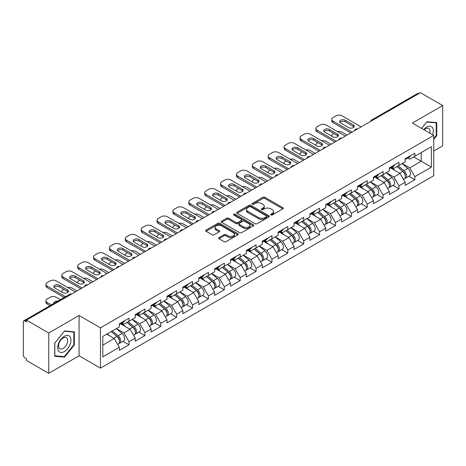 <?xml version="1.0" encoding="UTF-8"?>
<svg xmlns="http://www.w3.org/2000/svg" width="466" height="466" viewBox="0 0 466 466"><rect width="100%" height="100%" fill="white"/><g stroke="black" fill="none" stroke-linecap="round" stroke-linejoin="round"><path stroke-width="0.7" d="M270.845 214.972A0.99 0.571 0 0 0 272.243 214.972L282.862 208.844A1.415 0.816 0 0 0 283.276 208.267A1.415 0.816 0 0 0 282.862 207.69L264.874 197.304A1.415 0.816 0 0 0 262.876 197.304L252.263 203.438A0.99 0.571 0 0 0 251.972 203.84A0.99 0.571 0 0 0 252.263 204.242A0.99 0.571 0 0 0 253.661 204.242L255.036 203.45A4.52 2.61 0 0 1 261.426 203.45L262.929 204.318A4.52 2.61 0 0 1 264.251 206.164A4.52 2.61 0 0 1 262.929 208.011L261.554 208.803A0.99 0.571 0 0 0 261.263 209.205A0.99 0.571 0 0 0 261.554 209.607A0.99 0.571 0 0 0 262.952 209.607L264.327 208.815A4.52 2.61 0 0 1 270.723 208.815L272.22 209.683A4.52 2.61 0 0 1 273.542 211.529A4.52 2.61 0 0 1 272.22 213.376L270.845 214.168A0.99 0.571 0 0 0 270.554 214.57A0.99 0.571 0 0 0 270.845 214.972L270.845 214.168M219.014 237.573A1.415 0.816 0 0 0 218.601 238.149A1.415 0.816 0 0 0 219.014 238.726L224.059 241.638A1.415 0.816 0 0 0 226.057 241.638L237.846 234.835A1.415 0.816 0 0 0 238.26 234.258A1.415 0.816 0 0 0 237.846 233.682L219.865 223.296A1.415 0.816 0 0 0 217.861 223.296L206.071 230.105A1.415 0.816 0 0 0 205.657 230.682A1.415 0.816 0 0 0 206.071 231.258L212.17 234.777A1.415 0.816 0 0 0 214.168 234.777L219.212 231.864A1.415 0.816 0 0 0 219.626 231.287A1.415 0.816 0 0 0 219.212 230.711L216.189 228.963A3.78 2.184 0 0 1 215.082 227.42A3.78 2.184 0 0 1 217.418 225.404A3.78 2.184 0 0 1 221.536 225.876L233.379 232.715A3.78 2.184 0 0 1 234.485 234.258A3.78 2.184 0 0 1 232.15 236.274A3.78 2.184 0 0 1 228.031 235.802L226.057 234.66A1.415 0.816 0 0 0 224.059 234.66L219.014 237.573L219.014 238.726L224.059 235.837L224.059 234.66M79.086 315.488L48.749 332.998L26.457 320.13L420.408 92.682L442.7 105.555L412.363 123.071L433.741 135.408L100.464 327.825L79.086 315.488L79.086 355.803L100.464 368.146L100.464 327.825M255.135 223.697A1.415 0.816 0 0 0 257.133 223.697L268.923 216.894A1.415 0.816 0 0 0 269.336 216.317A1.415 0.816 0 0 0 268.923 215.741L250.935 205.355A1.415 0.816 0 0 0 248.937 205.355L237.147 212.164A1.415 0.816 0 0 0 236.734 212.741A1.415 0.816 0 0 0 237.147 213.317L255.135 223.697M234.095 215.187A0.99 0.571 0 0 1 235.097 215.327L235.097 214.15L253.388 224.711A1.415 0.816 0 0 1 253.801 225.288A1.415 0.816 0 0 1 253.388 225.864L241.592 232.668A1.415 0.816 0 0 1 239.594 232.668L221.612 222.288L221.612 221.134A1.415 0.816 0 0 0 221.199 221.711A1.415 0.816 0 0 0 221.612 222.288M221.612 221.134L226.657 218.216A1.415 0.816 0 0 1 228.655 218.216L235.947 222.428A1.415 0.816 0 0 0 237.945 222.428L241.295 220.5A1.415 0.816 0 0 0 241.708 219.923A1.415 0.816 0 0 0 241.295 219.346L233.699 214.96A0.99 0.571 0 0 1 233.414 214.558A0.99 0.571 0 0 1 234.019 214.028A0.99 0.571 0 0 1 235.097 214.15M100.464 368.146L433.741 175.729L433.741 135.408M122.977 341.298L129.018 344.782L129.018 341.729L123.927 332.91L116.395 328.565M129.018 344.782L119.343 350.368L119.343 347.31L102.805 356.863L102.805 336.405L119.343 326.858L119.343 323.8L129.018 318.22L129.018 321.272L135.227 317.69L135.227 314.632L144.897 309.051L144.897 312.103L151.106 308.521L151.106 305.463L160.776 299.883L160.776 302.941L166.985 299.353L166.985 296.294L176.655 290.714L176.655 293.772L182.864 290.184L182.864 287.126L192.534 281.546L192.534 284.604L198.743 281.015L198.743 277.957L208.419 272.377L208.419 275.435L214.628 271.847L214.628 268.789L224.297 263.208L224.297 266.267L230.507 262.678L230.507 259.626L240.176 254.04L240.176 257.098L246.386 253.51L246.386 250.458L256.055 244.871L256.055 247.929L262.265 244.341L262.265 241.289L271.934 235.703L271.934 238.761L278.144 235.173L278.144 232.12L287.819 226.534L287.819 229.592L294.029 226.004L294.029 222.952L303.698 217.366L303.698 220.424L309.907 216.836L309.907 213.783L319.577 208.197L319.577 211.255L325.786 207.667L325.786 204.615L335.456 199.029L335.456 202.087L341.665 198.499L341.665 195.446L351.341 189.86L351.341 192.918L357.55 189.33L357.55 186.278L367.22 180.691L367.22 183.75L373.429 180.161L373.429 177.109L383.099 171.523L383.099 174.581L389.308 170.999L389.308 167.941L398.978 162.354L398.978 165.413L405.187 161.83L405.187 158.772L414.857 153.186L414.857 156.244L431.4 146.697L431.4 167.148L414.857 176.696L409.771 167.882L402.234 163.531M408.822 176.265L414.857 179.754L414.857 176.696M414.857 179.754L405.187 185.334L405.187 182.282L398.978 185.864L393.887 177.051L386.355 172.7M392.937 185.433L398.978 188.922L398.978 185.864M398.978 188.922L389.308 194.503L389.308 191.45L383.099 195.033L378.008 186.219L370.476 181.868M377.058 194.602L383.099 198.091L383.099 195.033M383.099 198.091L373.429 203.671L373.429 200.619L367.22 204.201L362.129 195.388L354.597 191.037M361.179 203.77L367.22 207.259L367.22 204.201M367.22 207.259L357.55 212.84L357.55 209.787L351.341 213.37L346.25 204.557L338.718 200.205M345.3 212.939L351.341 216.428L351.341 213.37M351.341 216.428L341.665 222.008L341.665 218.956L335.456 222.538L330.371 213.725L322.833 209.374M329.415 222.107L335.456 225.596L335.456 222.538M335.456 225.596L325.786 231.177L325.786 228.124L319.577 231.707L314.486 222.894L306.954 218.542M313.536 231.276L319.577 234.765L319.577 231.707M319.577 234.765L309.907 240.345L309.907 237.293L303.698 240.875L298.607 232.062L291.075 227.711M297.658 240.444L303.698 243.934L303.698 240.875M303.698 243.934L294.029 249.514L294.029 246.462L287.819 250.044L282.728 241.231L275.196 236.879M281.779 249.613L287.819 253.102L287.819 250.044M287.819 253.102L278.144 258.682L278.144 255.624L271.934 259.213L266.849 250.399L259.312 246.048M265.9 258.781L271.934 262.271L271.934 259.213M271.934 262.271L262.265 267.851L262.265 264.793L256.055 268.381L250.964 259.562L243.433 255.217M250.015 267.95L256.055 271.439L256.055 268.381M256.055 271.439L246.386 277.02L246.386 273.961L240.176 277.55L235.085 268.731L227.554 264.385M234.136 277.119L240.176 280.608L240.176 277.55M240.176 280.608L230.507 286.188L230.507 283.13L224.297 286.718L219.206 277.899L211.675 273.554M218.257 286.287L224.297 289.776L224.297 286.718M224.297 289.776L214.628 295.357L214.628 292.298L208.419 295.887L203.327 287.068L195.796 282.722M202.378 295.456L208.419 298.939L208.419 295.887M208.419 298.939L198.743 304.525L198.743 301.467L192.534 305.055L187.449 296.236L179.911 291.891M186.499 304.624L192.534 308.108L192.534 305.055M192.534 308.108L182.864 313.694L182.864 310.636L176.655 314.224L171.564 305.405L164.032 301.059M170.614 313.793L176.655 317.276L176.655 314.224M176.655 317.276L166.985 322.862L166.985 319.804L160.776 323.392L155.685 314.573L148.153 310.228M154.735 322.961L160.776 326.445L160.776 323.392M160.776 326.445L151.106 332.031L151.106 328.973L144.897 332.561L139.806 323.742L132.274 319.396M138.856 332.13L144.897 335.613L144.897 332.561M144.897 335.613L135.227 341.199L135.227 338.141L129.018 341.729M121.958 323.078L123.927 324.214L129.018 321.272M123.927 332.91L130.136 329.328L120.636 323.841M135.227 338.141L130.136 329.328M137.837 313.909L139.806 315.045L144.897 312.103M139.806 323.742L146.015 320.159L136.515 314.672M151.106 328.973L146.015 320.159M153.716 304.741L155.685 305.877L160.776 302.941M155.685 314.573L161.894 310.991L152.394 305.504M166.985 319.804L161.894 310.991M169.601 295.572L171.564 296.708L176.655 293.772M171.564 305.405L177.773 301.822L168.273 296.335M182.864 310.636L177.773 301.822M185.48 286.404L187.449 287.539L192.534 284.604M187.449 296.236L193.658 292.654L184.157 287.167M198.743 301.467L193.658 292.654M201.359 277.235L203.327 278.371L208.419 275.435M203.327 287.068L209.537 283.485L200.036 277.998M214.628 292.298L209.537 283.485M217.238 268.067L219.206 269.202L224.297 266.267M219.206 277.899L225.416 274.317L215.915 268.83M230.507 283.13L225.416 274.317M233.117 258.898L235.085 260.034L240.176 257.098M235.085 268.731L241.295 265.148L231.794 259.661M246.386 273.961L241.295 265.148M249.001 249.729L250.964 250.865L256.055 247.929M250.964 259.562L257.174 255.98L247.673 250.492M262.265 264.793L257.174 255.98M264.88 240.561L266.849 241.697L271.934 238.761M266.849 250.399L273.059 246.811L263.558 241.324M278.144 255.624L273.059 246.811M280.759 231.392L282.728 232.528L287.819 229.592M282.728 241.231L288.937 237.643L279.437 232.155M294.029 246.462L288.937 237.643M296.638 222.224L298.607 223.36L303.698 220.424M298.607 232.062L304.816 228.474L295.316 222.987M309.907 237.293L304.816 228.474M312.517 213.055L314.486 214.191L319.577 211.255M314.486 222.894L320.695 219.305L311.195 213.818M325.786 228.124L320.695 219.305M328.402 203.887L330.371 205.023L335.456 202.087M330.371 213.725L336.58 210.137L327.08 204.656M341.665 218.956L336.58 210.137M344.281 194.718L346.25 195.854L351.341 192.918M346.25 204.557L352.459 200.968L342.959 195.487M357.55 209.787L352.459 200.968M360.16 185.55L362.129 186.685L367.22 183.75M362.129 195.388L368.338 191.8L358.837 186.318M373.429 200.619L368.338 191.8M376.039 176.381L378.008 177.517L383.099 174.581M378.008 186.219L384.217 182.631L374.716 177.15M389.308 191.45L384.217 182.631M391.923 167.212L393.887 168.354L398.978 165.413M393.887 177.051L400.096 173.463L390.595 167.981M405.187 182.282L400.096 173.463M418.882 93.567L372.765 120.187M372.118 120.566A2.161 1.247 120 0 1 372.666 120.129A2.161 1.247 60 0 0 371.583 120.024L417.699 93.398A2.161 1.247 60 0 1 418.777 93.503M407.802 158.05L409.771 159.186L414.857 156.244M409.771 167.882L421.223 161.271L421.223 152.568L431.4 146.697M413.686 156.92L431.4 167.148M433.741 151.042L442.7 145.87L442.7 105.555M48.749 332.998L48.749 373.318L26.457 360.445L26.457 358.68L24.826 357.742A2.161 1.247 -120 0 1 23.3 355.098L23.3 321.831A2.161 1.247 -120 0 1 23.749 320.847A2.161 1.247 -120 0 1 24.826 320.952L26.457 321.889L26.457 320.13M48.749 373.318L79.086 355.803M102.805 345.108L114.257 338.497L106.72 334.145M119.343 347.31L114.257 338.497M433.741 139.433L436.747 135.699L436.747 122.605L426.92 121.725L421.567 128.383M74.35 331.827L64.529 330.953L54.703 343.174L54.703 356.269L64.529 357.148L74.35 344.927L74.35 331.827M271.241 215.111L272.22 214.546A4.52 2.61 0 0 0 273.542 212.7L273.542 211.529M264.251 206.164L264.251 207.335A4.52 2.61 0 0 1 262.929 209.182L261.95 209.747M282.845 208.855L264.874 198.481A1.415 0.816 0 0 0 262.876 198.481L252.654 204.382M268.923 215.741L268.923 216.894L250.935 206.531A1.415 0.816 0 0 0 248.937 206.531L237.165 213.329M266.424 216.719A0.99 0.571 0 0 0 266.715 216.317A0.99 0.571 0 0 0 266.424 215.909L250.638 206.799A0.99 0.571 0 0 0 249.24 206.799L247.79 207.632A4.52 2.61 0 0 0 246.467 209.479A4.52 2.61 0 0 0 247.79 211.325L258.583 217.558A4.52 2.61 0 0 0 264.973 217.558L266.424 216.719L266.424 217.896A0.99 0.571 0 0 0 266.715 217.488L266.715 216.317M246.467 209.479L246.467 210.655A4.52 2.61 0 0 0 247.79 212.502L247.79 211.325M266.424 217.896L264.973 218.729A4.52 2.61 0 0 1 258.583 218.729L247.79 212.502M221.63 222.299L226.657 219.393L226.657 218.216M241.708 219.923L241.708 221.094A1.415 0.816 0 0 1 241.295 221.67L237.945 223.604A1.415 0.816 0 0 1 235.947 223.604L228.655 219.393A1.415 0.816 0 0 0 226.657 219.393M235.097 215.327L253.364 225.876M243.52 226.802A3.78 2.184 0 0 0 247.638 227.274A3.78 2.184 0 0 0 249.968 225.259A3.78 2.184 0 0 0 248.861 223.715L244.691 221.303A1.415 0.816 0 0 0 242.693 221.303L239.343 223.237A1.415 0.816 0 0 0 238.93 223.814A1.415 0.816 0 0 0 239.343 224.391L243.52 226.802L243.52 227.973A3.78 2.184 0 0 0 247.638 228.451A3.78 2.184 0 0 0 249.968 226.429L249.968 225.259M238.93 223.814L238.93 224.991A1.415 0.816 0 0 0 239.343 225.567L239.343 224.391M243.52 227.973L239.343 225.567M234.485 234.258L234.485 235.429A3.78 2.184 0 0 1 232.15 237.45A3.78 2.184 0 0 1 228.031 236.973L226.057 235.837A1.415 0.816 0 0 0 224.059 235.837M215.082 227.42L215.082 228.596A3.78 2.184 0 0 0 216.189 230.14L216.189 228.963M219.195 231.876L216.189 230.14M237.846 233.682L237.846 234.835L219.865 224.472A1.415 0.816 0 0 0 217.861 224.472L206.094 231.27M436.234 135.408L436.747 135.699M73.844 344.63L74.35 344.927M63.487 356.548L64.529 357.148M403.975 172.298L403.265 171.884M404.89 178.35A4.753 2.744 -120 0 0 405.577 178.14A4.753 2.744 -120 0 0 406.434 174.82A4.753 2.744 -120 0 0 403.958 170.678L398.226 165.844M405.577 178.14L409.498 175.874A4.753 2.744 -120 0 0 410.354 172.554A4.753 2.744 -120 0 0 407.878 168.418L402.146 163.583M397.125 166.484L403.661 171.995A2.878 1.66 60 0 1 405.216 175.542M347.013 135.058L342.073 132.204A4.316 2.493 0 0 0 337.594 131.616M333.778 133.468L333.015 133.911A4.316 2.493 0 0 0 331.751 135.676A4.316 2.493 0 0 0 331.862 136.247M403.492 179.34L404.354 178.845A4.753 2.744 -120 0 0 405.21 175.525A4.753 2.744 -120 0 0 402.735 171.383L397.009 166.548M395.354 170.725L391.487 167.463M339.906 122.36A3.309 1.911 180 0 1 345.283 121.777L353.321 126.42A3.309 1.911 180 0 1 354.014 127.008M350.776 132.88L333.015 122.628A4.316 2.493 180 0 1 331.751 120.863L331.751 119.337A4.316 2.493 0 0 0 333.015 121.102L333.015 122.628M406.463 158.038A4.753 2.744 60 0 1 405.577 159.331A4.753 2.744 60 0 1 405.187 159.489M410.383 155.772A4.753 2.744 60 0 1 409.498 157.065L405.577 159.331M331.751 119.337A4.316 2.493 0 0 1 333.015 117.572L335.969 115.871A4.316 2.493 0 0 1 342.073 115.871L361.162 126.886M352.104 132.117L333.015 121.102M345.283 120.245L353.321 124.888A3.309 1.911 180 0 1 354.294 126.239A3.309 1.911 180 0 1 352.249 128.01A3.309 1.911 180 0 1 348.638 127.591L340.599 122.948A3.309 1.911 180 0 1 339.627 121.597A3.309 1.911 180 0 1 341.671 119.832A3.309 1.911 180 0 1 345.283 120.245L345.283 121.777M432.617 134.761A9.355 5.4 120 0 0 426.716 127.067A9.355 5.4 120 0 0 423.722 129.624M429.821 133.148A6.408 3.699 120 0 0 428.714 128.459A6.408 3.699 120 0 0 425.51 128.779A6.408 3.699 120 0 0 424.107 129.845M421.59 128.395L426.716 122.016L436.234 122.867L436.234 135.554L433.741 138.658M435.605 122.5L436.234 122.867M58.594 351.061A9.355 5.4 120 0 0 67.634 348.638A9.355 5.4 120 0 0 70.051 336.802A9.355 5.4 120 0 0 61.017 339.225A9.355 5.4 120 0 0 58.594 351.061M59.194 348.114A6.408 3.699 120 0 0 59.916 348.784A6.408 3.699 120 0 0 65.875 345.795A6.408 3.699 120 0 0 67.04 338.357A6.408 3.699 120 0 0 66.323 337.687A6.408 3.699 120 0 0 60.359 340.675A6.408 3.699 120 0 0 59.194 348.114M64.325 331.239L73.844 332.089L73.844 344.782L64.325 356.624L54.807 355.774L54.807 343.081L64.302 331.227M73.209 331.728L73.844 332.089M388.096 181.466L387.386 181.053M389.005 187.518A4.753 2.744 -120 0 0 389.698 187.303A4.753 2.744 -120 0 0 390.555 183.988A4.753 2.744 -120 0 0 388.079 179.847L382.347 175.012M389.698 187.303L393.619 185.043A4.753 2.744 -120 0 0 394.469 181.723A4.753 2.744 -120 0 0 391.999 177.587L386.267 172.752M381.246 175.653L387.782 181.163A2.878 1.66 60 0 1 389.337 184.711M331.134 144.227L326.194 141.373A4.316 2.493 0 0 0 321.715 140.784M317.899 142.637L317.136 143.079A4.316 2.493 0 0 0 315.872 144.844A4.316 2.493 0 0 0 315.983 145.415M387.613 188.509L388.475 188.014A4.753 2.744 -120 0 0 389.331 184.693A4.753 2.744 -120 0 0 386.856 180.552L381.13 175.717M379.475 179.893L375.608 176.631M372.218 190.635L371.501 190.221M373.126 196.687A4.753 2.744 -120 0 0 373.819 196.471A4.753 2.744 -120 0 0 374.67 193.157A4.753 2.744 -120 0 0 372.2 189.015L366.468 184.181M373.819 196.471L377.74 194.211A4.753 2.744 -120 0 0 378.59 190.891A4.753 2.744 -120 0 0 376.114 186.755L370.388 181.921M365.367 184.821L371.903 190.332A2.878 1.66 60 0 1 373.452 193.879M315.249 153.396L310.315 150.541A4.316 2.493 0 0 0 305.83 149.953M302.02 151.805L301.252 152.248A4.316 2.493 0 0 0 299.988 154.013A4.316 2.493 0 0 0 300.104 154.578M371.734 197.677L372.596 197.182A4.753 2.744 -120 0 0 373.452 193.862A4.753 2.744 -120 0 0 370.977 189.72L365.245 184.885M363.597 189.062L359.729 185.8M356.339 199.798L355.622 199.39M357.247 205.856A4.753 2.744 -120 0 0 357.94 205.64A4.753 2.744 -120 0 0 358.791 202.326A4.753 2.744 -120 0 0 356.315 198.184L350.589 193.349M357.94 205.64L361.855 203.38A4.753 2.744 -120 0 0 362.711 200.06A4.753 2.744 -120 0 0 360.235 195.924L354.51 191.089M349.483 193.99L356.018 199.5A2.878 1.66 60 0 1 357.573 203.048M299.37 162.564L294.436 159.71A4.316 2.493 0 0 0 289.951 159.122M286.136 160.974L285.373 161.417A4.316 2.493 0 0 0 284.109 163.182A4.316 2.493 0 0 0 284.225 163.747M355.849 206.846L356.717 206.345A4.753 2.744 -120 0 0 357.568 203.03A4.753 2.744 -120 0 0 355.098 198.889L349.366 194.054M347.718 198.231L343.85 194.969M340.454 208.966L339.743 208.558M341.368 215.024A4.753 2.744 -120 0 0 342.056 214.809A4.753 2.744 -120 0 0 342.912 211.488A4.753 2.744 -120 0 0 340.436 207.353L334.71 202.518M342.056 214.809L345.976 212.548A4.753 2.744 -120 0 0 346.832 209.228A4.753 2.744 -120 0 0 344.357 205.092L338.625 200.258M333.604 203.159L340.139 208.669A2.878 1.66 60 0 1 341.695 212.216M283.491 171.733L278.551 168.878A4.316 2.493 0 0 0 274.072 168.29M270.257 170.142L269.494 170.585A4.316 2.493 0 0 0 268.23 172.35A4.316 2.493 0 0 0 268.34 172.915M339.97 216.014L340.838 215.513A4.753 2.744 -120 0 0 341.689 212.199A4.753 2.744 -120 0 0 339.213 208.057L333.487 203.223M331.833 207.399L327.971 204.137M324.575 218.135L323.864 217.727M325.489 224.193A4.753 2.744 -120 0 0 326.177 223.977A4.753 2.744 -120 0 0 327.033 220.657A4.753 2.744 -120 0 0 324.557 216.521L318.826 211.686M326.177 223.977L330.097 221.717A4.753 2.744 -120 0 0 330.953 218.397A4.753 2.744 -120 0 0 328.478 214.261L322.746 209.426M317.725 212.327L324.26 217.838A2.878 1.66 60 0 1 325.816 221.385M267.612 180.901L262.673 178.047A4.316 2.493 0 0 0 258.193 177.459M254.378 179.311L253.615 179.754A4.316 2.493 0 0 0 252.351 181.519A4.316 2.493 0 0 0 252.461 182.084M324.091 225.183L324.953 224.682A4.753 2.744 -120 0 0 325.81 221.367A4.753 2.744 -120 0 0 323.334 217.226L317.608 212.391M315.954 216.568L312.086 213.306M324.027 131.529A3.309 1.911 180 0 1 329.404 130.946L337.442 135.589A3.309 1.911 180 0 1 338.135 136.171M334.897 142.048L317.136 131.796A4.316 2.493 180 0 1 315.872 130.031L315.872 128.505A4.316 2.493 0 0 0 317.136 130.264L317.136 131.796M390.584 167.207A4.753 2.744 60 0 1 389.698 168.5A4.753 2.744 60 0 1 389.308 168.657M394.504 164.941A4.753 2.744 60 0 1 393.619 166.234L389.698 168.5M315.872 128.505A4.316 2.493 0 0 1 317.136 126.74L320.084 125.039A4.316 2.493 0 0 1 326.194 125.039L345.283 136.055M336.219 141.285L317.136 130.264M329.404 129.414L337.442 134.057A3.309 1.911 180 0 1 338.415 135.408A3.309 1.911 180 0 1 336.37 137.179A3.309 1.911 180 0 1 332.759 136.759L324.72 132.117A3.309 1.911 180 0 1 323.748 130.765A3.309 1.911 180 0 1 325.792 129A3.309 1.911 180 0 1 329.404 129.414L329.404 130.946M308.142 140.697A3.309 1.911 180 0 1 313.519 140.109L321.563 144.757A3.309 1.911 180 0 1 322.256 145.34M319.018 151.217L301.252 140.965A4.316 2.493 180 0 1 299.988 139.2L299.988 137.674A4.316 2.493 0 0 0 301.252 139.433L301.252 140.965M374.705 176.375A4.753 2.744 60 0 1 373.819 177.668A4.753 2.744 60 0 1 373.429 177.826M378.619 174.109A4.753 2.744 60 0 1 377.74 175.402L373.819 177.668M299.988 137.674A4.316 2.493 0 0 1 301.252 135.909L304.205 134.202A4.316 2.493 0 0 1 310.315 134.202L329.398 145.223M320.34 150.454L301.252 139.433M313.519 138.583L321.563 143.225A3.309 1.911 180 0 1 322.53 144.577A3.309 1.911 180 0 1 320.486 146.341A3.309 1.911 180 0 1 316.88 145.928L308.836 141.285A3.309 1.911 180 0 1 307.869 139.934A3.309 1.911 180 0 1 309.913 138.169A3.309 1.911 180 0 1 313.519 138.583L313.519 140.109M292.264 149.866A3.309 1.911 180 0 1 297.64 149.277L305.684 153.926A3.309 1.911 180 0 1 306.378 154.508M303.139 160.386L285.373 150.134A4.316 2.493 180 0 1 284.109 148.369L284.109 146.842A4.316 2.493 0 0 0 285.373 148.602L285.373 150.134M358.82 185.538A4.753 2.744 60 0 1 357.94 186.837A4.753 2.744 60 0 1 357.55 186.994M362.74 183.278A4.753 2.744 60 0 1 361.855 184.571L357.94 186.837M284.109 146.842A4.316 2.493 0 0 1 285.373 145.077L288.326 143.371A4.316 2.493 0 0 1 294.436 143.371L313.519 154.392M304.461 159.622L285.373 148.602M297.64 147.751L305.684 152.394A3.309 1.911 180 0 1 306.651 153.745A3.309 1.911 180 0 1 304.607 155.51A3.309 1.911 180 0 1 301.001 155.096L292.957 150.454A3.309 1.911 180 0 1 291.99 149.103A3.309 1.911 180 0 1 294.034 147.338A3.309 1.911 180 0 1 297.64 147.751L297.64 149.277M276.385 159.034A3.309 1.911 180 0 1 281.761 158.446L289.8 163.088A3.309 1.911 180 0 1 290.499 163.677M287.26 169.554L269.494 159.302A4.316 2.493 180 0 1 268.23 157.537L268.23 156.011A4.316 2.493 0 0 0 269.494 157.77L269.494 159.302M342.941 194.706A4.753 2.744 60 0 1 342.056 196.005A4.753 2.744 60 0 1 341.665 196.163M346.861 192.446A4.753 2.744 60 0 1 345.976 193.74L342.056 196.005M268.23 156.011A4.316 2.493 0 0 1 269.494 154.246L272.447 152.539A4.316 2.493 0 0 1 278.551 152.539L297.64 163.56M288.582 168.791L269.494 157.77M281.761 156.92L289.8 161.562A3.309 1.911 180 0 1 290.772 162.914A3.309 1.911 180 0 1 288.728 164.679A3.309 1.911 180 0 1 285.122 164.265L277.078 159.622A3.309 1.911 180 0 1 276.111 158.271A3.309 1.911 180 0 1 278.15 156.506A3.309 1.911 180 0 1 281.761 156.92L281.761 158.446M260.506 168.203A3.309 1.911 180 0 1 265.882 167.614L273.921 172.257A3.309 1.911 180 0 1 274.614 172.845M271.375 178.723L253.615 168.471A4.316 2.493 180 0 1 252.351 166.706L252.351 165.18A4.316 2.493 0 0 0 253.615 166.939L253.615 168.471M327.062 203.875A4.753 2.744 60 0 1 326.177 205.174A4.753 2.744 60 0 1 325.786 205.331M330.982 201.615A4.753 2.744 60 0 1 330.097 202.908L326.177 205.174M252.351 165.18A4.316 2.493 0 0 1 253.615 163.415L256.568 161.708A4.316 2.493 0 0 1 262.673 161.708L281.761 172.729M272.703 177.96L253.615 166.939M265.882 166.088L273.921 170.731A3.309 1.911 180 0 1 274.893 172.082A3.309 1.911 180 0 1 272.849 173.847A3.309 1.911 180 0 1 269.237 173.434L261.199 168.791A3.309 1.911 180 0 1 260.226 167.44A3.309 1.911 180 0 1 262.271 165.675A3.309 1.911 180 0 1 265.882 166.088L265.882 167.614M308.696 227.303L307.985 226.895M309.605 233.361A4.753 2.744 -120 0 0 310.298 233.146A4.753 2.744 -120 0 0 311.148 229.825A4.753 2.744 -120 0 0 308.678 225.69L302.947 220.855M310.298 233.146L314.218 230.886A4.753 2.744 -120 0 0 315.068 227.565A4.753 2.744 -120 0 0 312.599 223.424L306.867 218.595M301.846 221.496L308.381 227.006A2.878 1.66 60 0 1 309.937 230.554M251.727 190.07L246.794 187.215A4.316 2.493 0 0 0 242.308 186.627M238.499 188.48L237.736 188.922A4.316 2.493 0 0 0 236.466 190.687A4.316 2.493 0 0 0 236.582 191.252M308.212 234.351L309.075 233.85A4.753 2.744 -120 0 0 309.931 230.53A4.753 2.744 -120 0 0 307.455 226.394L301.723 221.56M300.075 225.736L296.207 222.474M244.621 177.371A3.309 1.911 180 0 1 249.997 176.783L258.042 181.425A3.309 1.911 180 0 1 258.735 182.014M255.496 187.891L237.736 177.639A4.316 2.493 180 0 1 236.466 175.874L236.466 174.348A4.316 2.493 0 0 0 237.736 176.107L237.736 177.639M311.183 213.044A4.753 2.744 60 0 1 310.298 214.343A4.753 2.744 60 0 1 309.907 214.5M315.103 210.783A4.753 2.744 60 0 1 314.218 212.077L310.298 214.343M236.466 174.348A4.316 2.493 0 0 1 237.736 172.583L240.683 170.876A4.316 2.493 0 0 1 246.794 170.876L265.882 181.897M256.818 187.128L237.736 176.107M249.997 175.257L258.042 179.899A3.309 1.911 180 0 1 259.014 181.251A3.309 1.911 180 0 1 256.97 183.016A3.309 1.911 180 0 1 253.358 182.602L245.32 177.96A3.309 1.911 180 0 1 244.347 176.608A3.309 1.911 180 0 1 246.392 174.843A3.309 1.911 180 0 1 249.997 175.257L249.997 176.783M292.817 236.472L292.1 236.064M293.726 242.53A4.753 2.744 -120 0 0 294.419 242.314A4.753 2.744 -120 0 0 295.269 238.994A4.753 2.744 -120 0 0 292.799 234.858L287.068 230.023M294.419 242.314L298.339 240.054A4.753 2.744 -120 0 0 299.189 236.734A4.753 2.744 -120 0 0 296.714 232.592L290.988 227.763M285.967 230.658L292.497 236.175A2.878 1.66 60 0 1 294.052 239.722M235.848 199.238L230.915 196.384A4.316 2.493 0 0 0 226.429 195.796M222.62 197.648L221.851 198.091A4.316 2.493 0 0 0 220.587 199.856A4.316 2.493 0 0 0 220.703 200.421M292.328 243.52L293.196 243.019A4.753 2.744 -120 0 0 294.052 239.699A4.753 2.744 -120 0 0 291.576 235.563L285.844 230.728M284.196 234.905L280.328 231.643M228.742 186.54A3.309 1.911 180 0 1 234.118 185.951L242.163 190.594A3.309 1.911 180 0 1 242.856 191.182M239.617 197.06L221.851 186.808A4.316 2.493 180 0 1 220.587 185.043L220.587 183.517A4.316 2.493 0 0 0 221.851 185.276L221.851 186.808M295.304 222.212A4.753 2.744 60 0 1 294.419 223.511A4.753 2.744 60 0 1 294.029 223.668M299.219 219.952A4.753 2.744 60 0 1 298.339 221.245L294.419 223.511M220.587 183.517A4.316 2.493 0 0 1 221.851 181.752L224.804 180.045A4.316 2.493 0 0 1 230.915 180.045L249.997 191.066M240.939 196.297L221.851 185.276M234.118 184.425L242.163 189.068A3.309 1.911 180 0 1 243.13 190.419A3.309 1.911 180 0 1 241.085 192.184A3.309 1.911 180 0 1 237.479 191.771L229.435 187.128A3.309 1.911 180 0 1 228.468 185.777A3.309 1.911 180 0 1 230.513 184.012A3.309 1.911 180 0 1 234.118 184.425L234.118 185.951M276.938 245.64L276.221 245.233M277.847 251.698A4.753 2.744 -120 0 0 278.534 251.483A4.753 2.744 -120 0 0 279.39 248.162A4.753 2.744 -120 0 0 276.915 244.027L271.189 239.192M278.534 251.483L282.454 249.223A4.753 2.744 -120 0 0 283.311 245.902A4.753 2.744 -120 0 0 280.835 241.761L275.109 236.932M270.082 239.827L276.618 245.343A2.878 1.66 60 0 1 278.173 248.891M219.969 208.407L215.036 205.553A4.316 2.493 0 0 0 210.55 204.964M206.735 206.817L205.972 207.259A4.316 2.493 0 0 0 204.708 209.018A4.316 2.493 0 0 0 204.824 209.589M276.449 252.689L277.317 252.188A4.753 2.744 -120 0 0 278.167 248.867A4.753 2.744 -120 0 0 275.697 244.732L269.965 239.897M268.311 244.073L264.449 240.811M212.863 195.708A3.309 1.911 180 0 1 218.239 195.12L226.284 199.763A3.309 1.911 180 0 1 226.977 200.351M223.738 206.228L205.972 195.976A4.316 2.493 180 0 1 204.708 194.211L204.708 192.685A4.316 2.493 0 0 0 205.972 194.444L205.972 195.976M279.419 231.381A4.753 2.744 60 0 1 278.534 232.68A4.753 2.744 60 0 1 278.144 232.837M283.34 229.121A4.753 2.744 60 0 1 282.454 230.414L278.534 232.68M204.708 192.685A4.316 2.493 0 0 1 205.972 190.92L208.925 189.213A4.316 2.493 0 0 1 215.036 189.213L234.118 200.234M225.061 205.465L205.972 194.444M218.239 193.594L226.284 198.236A3.309 1.911 180 0 1 227.251 199.588A3.309 1.911 180 0 1 225.206 201.353A3.309 1.911 180 0 1 221.6 200.939L213.556 196.297A3.309 1.911 180 0 1 212.589 194.945A3.309 1.911 180 0 1 214.634 193.18A3.309 1.911 180 0 1 218.239 193.594L218.239 195.12M261.053 254.809L260.343 254.401M261.968 260.867A4.753 2.744 -120 0 0 262.655 260.651A4.753 2.744 -120 0 0 263.511 257.331A4.753 2.744 -120 0 0 261.036 253.195L255.31 248.361M262.655 260.651L266.575 258.391A4.753 2.744 -120 0 0 267.432 255.071A4.753 2.744 -120 0 0 264.956 250.929L259.224 246.1M254.203 248.995L260.739 254.512A2.878 1.66 60 0 1 262.294 258.059M204.091 217.57L199.151 214.721A4.316 2.493 0 0 0 194.672 214.133M190.856 215.985L190.093 216.428A4.316 2.493 0 0 0 188.829 218.187A4.316 2.493 0 0 0 188.94 218.758M260.57 261.857L261.438 261.356A4.753 2.744 -120 0 0 262.288 258.036A4.753 2.744 -120 0 0 259.812 253.9L254.087 249.065M252.432 253.242L248.57 249.98M196.984 204.877A3.309 1.911 180 0 1 202.361 204.289L210.399 208.931A3.309 1.911 180 0 1 211.098 209.519M207.853 215.397L190.093 205.145A4.316 2.493 180 0 1 188.829 203.38L188.829 201.854A4.316 2.493 0 0 0 190.093 203.613L190.093 205.145M263.54 240.549A4.753 2.744 60 0 1 262.655 241.842A4.753 2.744 60 0 1 262.265 242.005M267.461 238.289A4.753 2.744 60 0 1 266.575 239.582L262.655 241.842M188.829 201.854A4.316 2.493 0 0 1 190.093 200.089L193.046 198.382A4.316 2.493 0 0 1 199.151 198.382L218.239 209.403M209.182 214.634L190.093 203.613M202.361 202.762L210.399 207.405A3.309 1.911 180 0 1 211.372 208.756A3.309 1.911 180 0 1 209.327 210.521A3.309 1.911 180 0 1 205.722 210.108L197.677 205.465A3.309 1.911 180 0 1 196.704 204.114A3.309 1.911 180 0 1 198.749 202.349A3.309 1.911 180 0 1 202.361 202.762L202.361 204.289M245.174 263.977L244.464 263.57M246.089 270.035A4.753 2.744 -120 0 0 246.776 269.82A4.753 2.744 -120 0 0 247.632 266.5A4.753 2.744 -120 0 0 245.157 262.364L239.425 257.529M246.776 269.82L250.696 267.56A4.753 2.744 -120 0 0 251.547 264.239A4.753 2.744 -120 0 0 249.077 260.098L243.345 255.269M238.324 258.164L244.86 263.68A2.878 1.66 60 0 1 246.415 267.228M188.212 226.738L183.272 223.89A4.316 2.493 0 0 0 178.793 223.301M174.977 225.154L174.214 225.596A4.316 2.493 0 0 0 172.95 227.356A4.316 2.493 0 0 0 173.061 227.926M244.691 271.026L245.553 270.525A4.753 2.744 -120 0 0 246.409 267.204A4.753 2.744 -120 0 0 243.934 263.069L238.208 258.234M236.553 262.41L232.685 259.148M181.105 214.045A3.309 1.911 180 0 1 186.482 213.457L194.52 218.1A3.309 1.911 180 0 1 195.213 218.688M191.975 224.565L174.214 214.313A4.316 2.493 180 0 1 172.95 212.548L172.95 211.016A4.316 2.493 0 0 0 174.214 212.781L174.214 214.313M247.662 249.718A4.753 2.744 60 0 1 246.776 251.011A4.753 2.744 60 0 1 246.386 251.174M251.582 247.458A4.753 2.744 60 0 1 250.696 248.751L246.776 251.011M172.95 211.016A4.316 2.493 0 0 1 174.214 209.257L177.167 207.551A4.316 2.493 0 0 1 183.272 207.551L202.361 218.571M193.297 223.802L174.214 212.781M186.482 211.931L194.52 216.574A3.309 1.911 180 0 1 195.493 217.925A3.309 1.911 180 0 1 193.448 219.69A3.309 1.911 180 0 1 189.837 219.276L181.798 214.634A3.309 1.911 180 0 1 180.825 213.282A3.309 1.911 180 0 1 182.87 211.517A3.309 1.911 180 0 1 186.482 211.931L186.482 213.457M229.295 273.146L228.585 272.738M230.204 279.204A4.753 2.744 -120 0 0 230.897 278.988A4.753 2.744 -120 0 0 231.748 275.668A4.753 2.744 -120 0 0 229.278 271.532L223.546 266.698M230.897 278.988L234.817 276.728A4.753 2.744 -120 0 0 235.668 273.408A4.753 2.744 -120 0 0 233.192 269.266L227.466 264.438M222.445 267.333L228.981 272.849A2.878 1.66 60 0 1 230.53 276.396M172.327 235.907L167.393 233.058A4.316 2.493 0 0 0 162.908 232.47M159.098 234.322L158.335 234.765A4.316 2.493 0 0 0 157.065 236.524A4.316 2.493 0 0 0 157.182 237.095M228.812 280.194L229.674 279.693A4.753 2.744 -120 0 0 230.53 276.373A4.753 2.744 -120 0 0 228.055 272.237L222.323 267.402M220.674 271.579L216.806 268.317M165.22 223.214A3.309 1.911 180 0 1 170.597 222.626L178.641 227.268A3.309 1.911 180 0 1 179.334 227.857M176.096 233.734L158.335 223.476A4.316 2.493 180 0 1 157.065 221.717L157.065 220.185A4.316 2.493 0 0 0 158.335 221.95L158.335 223.476M231.783 258.886A4.753 2.744 60 0 1 230.897 260.179A4.753 2.744 60 0 1 230.507 260.343M235.697 256.626A4.753 2.744 60 0 1 234.817 257.919L230.897 260.179M157.065 220.185A4.316 2.493 0 0 1 158.335 218.426L161.283 216.719A4.316 2.493 0 0 1 167.393 216.719L186.482 227.74M177.418 232.971L158.335 221.95M170.597 221.1L178.641 225.742A3.309 1.911 180 0 1 179.608 227.093A3.309 1.911 180 0 1 177.569 228.858A3.309 1.911 180 0 1 173.958 228.445L165.913 223.802A3.309 1.911 180 0 1 164.947 222.451A3.309 1.911 180 0 1 166.991 220.686A3.309 1.911 180 0 1 170.597 221.1L170.597 222.626M213.416 282.314L212.7 281.907M214.325 288.372A4.753 2.744 -120 0 0 215.018 288.157A4.753 2.744 -120 0 0 215.869 284.837A4.753 2.744 -120 0 0 213.393 280.701L207.667 275.866M215.018 288.157L218.933 285.897A4.753 2.744 -120 0 0 219.789 282.577A4.753 2.744 -120 0 0 217.313 278.435L211.587 273.6M206.56 276.501L213.096 282.017A2.878 1.66 60 0 1 214.651 285.565M156.448 245.075L151.514 242.227A4.316 2.493 0 0 0 147.029 241.638M143.213 243.491L142.45 243.934A4.316 2.493 0 0 0 141.186 245.693A4.316 2.493 0 0 0 141.303 246.264M212.927 289.363L213.795 288.862A4.753 2.744 -120 0 0 214.645 285.541A4.753 2.744 -120 0 0 212.176 281.406L206.444 276.571M204.795 280.748L200.928 277.486M149.341 232.383A3.309 1.911 180 0 1 154.718 231.794L162.762 236.437A3.309 1.911 180 0 1 163.455 237.025M160.217 242.903L142.45 232.645A4.316 2.493 180 0 1 141.186 230.886L141.186 229.354A4.316 2.493 0 0 0 142.45 231.119L142.45 232.645M215.898 268.055A4.753 2.744 60 0 1 215.018 269.348A4.753 2.744 60 0 1 214.628 269.511M219.818 265.795A4.753 2.744 60 0 1 218.933 267.088L215.018 269.348M141.186 229.354A4.316 2.493 0 0 1 142.45 227.594L145.404 225.888A4.316 2.493 0 0 1 151.514 225.888L170.597 236.909M161.539 242.139L142.45 231.119M154.718 230.268L162.762 234.911A3.309 1.911 180 0 1 163.729 236.262A3.309 1.911 180 0 1 161.685 238.027A3.309 1.911 180 0 1 158.079 237.613L150.035 232.971A3.309 1.911 180 0 1 149.068 231.619A3.309 1.911 180 0 1 151.112 229.855A3.309 1.911 180 0 1 154.718 230.268L154.718 231.794M197.532 291.483L196.821 291.069M198.446 297.541A4.753 2.744 -120 0 0 199.133 297.325A4.753 2.744 -120 0 0 199.99 294.005A4.753 2.744 -120 0 0 197.514 289.869L191.788 285.035M199.133 297.325L203.054 295.065A4.753 2.744 -120 0 0 203.91 291.745A4.753 2.744 -120 0 0 201.434 287.604L195.708 282.769M190.681 285.67L197.217 291.186A2.878 1.66 60 0 1 198.772 294.733M140.569 254.244L135.629 251.395A4.316 2.493 0 0 0 131.15 250.807M127.335 252.659L126.571 253.102A4.316 2.493 0 0 0 125.307 254.861A4.316 2.493 0 0 0 125.424 255.432M197.048 298.531L197.916 298.03A4.753 2.744 -120 0 0 198.766 294.71A4.753 2.744 -120 0 0 196.297 290.574L190.565 285.74M188.911 289.916L185.049 286.654M133.462 241.551A3.309 1.911 180 0 1 138.839 240.963L146.883 245.605A3.309 1.911 180 0 1 147.576 246.194M144.338 252.071L126.571 241.813A4.316 2.493 180 0 1 125.307 240.054L125.307 238.522A4.316 2.493 0 0 0 126.571 240.287L126.571 241.813M200.019 277.223A4.753 2.744 60 0 1 199.133 278.517A4.753 2.744 60 0 1 198.743 278.68M203.939 274.963A4.753 2.744 60 0 1 203.054 276.256L199.133 278.517M125.307 238.522A4.316 2.493 0 0 1 126.571 236.763L129.525 235.056A4.316 2.493 0 0 1 135.629 235.056L154.718 246.077M145.66 251.308L126.571 240.287M138.839 239.437L146.883 244.079A3.309 1.911 180 0 1 147.85 245.431A3.309 1.911 180 0 1 145.806 247.196A3.309 1.911 180 0 1 142.2 246.782L134.156 242.139A3.309 1.911 180 0 1 133.189 240.788A3.309 1.911 180 0 1 135.227 239.023A3.309 1.911 180 0 1 138.839 239.437L138.839 240.963M181.653 300.652L180.942 300.238M182.567 306.71A4.753 2.744 -120 0 0 183.255 306.494A4.753 2.744 -120 0 0 184.111 303.174A4.753 2.744 -120 0 0 181.635 299.038L175.903 294.203M183.255 306.494L187.175 304.234A4.753 2.744 -120 0 0 188.031 300.914A4.753 2.744 -120 0 0 185.555 296.772L179.824 291.937M174.802 294.838L181.338 300.354A2.878 1.66 60 0 1 182.893 303.902M124.69 263.412L119.75 260.564A4.316 2.493 0 0 0 115.271 259.976M111.456 261.828L110.692 262.271A4.316 2.493 0 0 0 109.428 264.03A4.316 2.493 0 0 0 109.539 264.601M181.169 307.7L182.037 307.199A4.753 2.744 -120 0 0 182.888 303.879A4.753 2.744 -120 0 0 180.412 299.743L174.686 294.908M173.032 299.085L169.164 295.823M117.583 250.72A3.309 1.911 180 0 1 122.96 250.131L130.998 254.774A3.309 1.911 180 0 1 131.692 255.362M128.453 261.24L110.692 250.982A4.316 2.493 180 0 1 109.428 249.223L109.428 247.691A4.316 2.493 0 0 0 110.692 249.456L110.692 250.982M184.14 286.392A4.753 2.744 60 0 1 183.255 287.685A4.753 2.744 60 0 1 182.864 287.848M188.06 284.132A4.753 2.744 60 0 1 187.175 285.425L183.255 287.685M109.428 247.691A4.316 2.493 0 0 1 110.692 245.931L113.646 244.225A4.316 2.493 0 0 1 119.75 244.225L138.839 255.246M129.781 260.477L110.692 249.456M122.96 248.605L130.998 253.248A3.309 1.911 180 0 1 131.971 254.599A3.309 1.911 180 0 1 129.927 256.364A3.309 1.911 180 0 1 126.315 255.951L118.277 251.308A3.309 1.911 180 0 1 117.304 249.957A3.309 1.911 180 0 1 119.348 248.192A3.309 1.911 180 0 1 122.96 248.605L122.96 250.131M165.774 309.82L165.063 309.407M166.682 315.878A4.753 2.744 -120 0 0 167.376 315.663A4.753 2.744 -120 0 0 168.232 312.342A4.753 2.744 -120 0 0 165.756 308.207L160.024 303.372M167.376 315.663L171.296 313.402A4.753 2.744 -120 0 0 172.146 310.082A4.753 2.744 -120 0 0 169.676 305.941L163.945 301.106M158.923 304.007L165.459 309.523A2.878 1.66 60 0 1 167.014 313.07M108.811 272.581L103.871 269.732A4.316 2.493 0 0 0 99.392 269.144M95.577 270.996L94.814 271.439A4.316 2.493 0 0 0 93.549 273.198A4.316 2.493 0 0 0 93.66 273.769M165.29 316.868L166.152 316.367A4.753 2.744 -120 0 0 167.009 313.047A4.753 2.744 -120 0 0 164.533 308.911L158.807 304.077M157.153 308.253L153.285 304.991M101.704 259.888A3.309 1.911 180 0 1 107.081 259.3L115.119 263.942A3.309 1.911 180 0 1 115.813 264.531M112.574 270.408L94.814 260.15A4.316 2.493 180 0 1 93.549 258.391L93.549 256.859A4.316 2.493 0 0 0 94.814 258.624L94.814 260.15M168.261 295.56A4.753 2.744 60 0 1 167.376 296.854A4.753 2.744 60 0 1 166.985 297.017M172.181 293.3A4.753 2.744 60 0 1 171.296 294.594L167.376 296.854M93.549 256.859A4.316 2.493 0 0 1 94.814 255.1L97.761 253.393A4.316 2.493 0 0 1 103.871 253.393L122.96 264.414M113.896 269.645L94.814 258.624M107.081 257.774L115.119 262.416A3.309 1.911 180 0 1 116.092 263.768A3.309 1.911 180 0 1 114.048 265.533A3.309 1.911 180 0 1 110.436 265.119L102.398 260.477A3.309 1.911 180 0 1 101.425 259.125A3.309 1.911 180 0 1 103.469 257.36A3.309 1.911 180 0 1 107.081 257.774L107.081 259.3M149.895 318.989L149.184 318.575M150.803 325.047A4.753 2.744 -120 0 0 151.497 324.831A4.753 2.744 -120 0 0 152.347 321.511A4.753 2.744 -120 0 0 149.877 317.375L144.145 312.54M151.497 324.831L155.417 322.565A4.753 2.744 -120 0 0 156.267 319.251A4.753 2.744 -120 0 0 153.792 315.109L148.066 310.274M143.045 313.175L149.58 318.692A2.878 1.66 60 0 1 151.13 322.239M92.926 281.749L87.992 278.901A4.316 2.493 0 0 0 83.507 278.313M79.698 280.165L78.929 280.608A4.316 2.493 0 0 0 77.665 282.367A4.316 2.493 0 0 0 77.781 282.938M149.411 326.037L150.273 325.536A4.753 2.744 -120 0 0 151.13 322.216A4.753 2.744 -120 0 0 148.654 318.08L142.922 313.245M141.274 317.422L137.406 314.16M85.82 269.057A3.309 1.911 180 0 1 91.196 268.468L99.241 273.111A3.309 1.911 180 0 1 99.934 273.699M96.695 279.577L78.929 269.319A4.316 2.493 180 0 1 77.665 267.56L77.665 266.028A4.316 2.493 0 0 0 78.929 267.793L78.929 269.319M152.382 304.729A4.753 2.744 60 0 1 151.497 306.022A4.753 2.744 60 0 1 151.106 306.185M156.296 302.469A4.753 2.744 60 0 1 155.417 303.762L151.497 306.022M77.665 266.028A4.316 2.493 0 0 1 78.929 264.269L81.882 262.562A4.316 2.493 0 0 1 87.992 262.562L107.081 273.583M98.017 278.814L78.929 267.793M91.196 266.942L99.241 271.585A3.309 1.911 180 0 1 100.207 272.936A3.309 1.911 180 0 1 98.163 274.701A3.309 1.911 180 0 1 94.557 274.288L86.513 269.645A3.309 1.911 180 0 1 85.546 268.294A3.309 1.911 180 0 1 87.591 266.529A3.309 1.911 180 0 1 91.196 266.942L91.196 268.468M134.016 328.157L133.299 327.744M134.924 334.215A4.753 2.744 -120 0 0 135.618 334A4.753 2.744 -120 0 0 136.468 330.679A4.753 2.744 -120 0 0 133.992 326.544L128.267 321.709M135.618 334L139.532 331.734A4.753 2.744 -120 0 0 140.388 328.419A4.753 2.744 -120 0 0 137.913 324.278L132.187 319.443M127.16 322.344L133.695 327.86A2.878 1.66 60 0 1 135.251 331.408M77.047 290.918L72.114 288.07A4.316 2.493 0 0 0 67.628 287.481M63.813 289.334L63.05 289.77A4.316 2.493 0 0 0 61.786 291.535A4.316 2.493 0 0 0 61.902 292.106M133.526 335.205L134.394 334.704A4.753 2.744 -120 0 0 135.245 331.384A4.753 2.744 -120 0 0 132.775 327.248L127.043 322.414M125.395 326.59L121.527 323.328M69.941 278.225A3.309 1.911 180 0 1 75.317 277.637L83.362 282.28A3.309 1.911 180 0 1 84.055 282.868M80.816 288.745L63.05 278.487A4.316 2.493 180 0 1 61.786 276.728L61.786 275.196A4.316 2.493 0 0 0 63.05 276.961L63.05 278.487M136.497 313.898A4.753 2.744 60 0 1 135.618 315.191A4.753 2.744 60 0 1 135.227 315.354M140.417 311.637A4.753 2.744 60 0 1 139.532 312.931L135.618 315.191M61.786 275.196A4.316 2.493 0 0 1 63.05 273.437L66.003 271.73A4.316 2.493 0 0 1 72.114 271.73L91.196 282.751M82.138 287.982L63.05 276.961M75.317 276.111L83.362 280.753A3.309 1.911 180 0 1 84.329 282.105A3.309 1.911 180 0 1 82.284 283.87A3.309 1.911 180 0 1 78.678 283.456L70.634 278.814A3.309 1.911 180 0 1 69.667 277.462A3.309 1.911 180 0 1 71.712 275.691A3.309 1.911 180 0 1 75.317 276.111L75.317 277.637M118.131 337.326L117.42 336.912M119.046 343.384A4.753 2.744 -120 0 0 119.733 343.168A4.753 2.744 -120 0 0 120.589 339.848A4.753 2.744 -120 0 0 118.114 335.712L112.388 330.877M119.733 343.168L123.653 340.902A4.753 2.744 -120 0 0 124.509 337.588A4.753 2.744 -120 0 0 122.034 333.446L116.302 328.612M111.281 331.512L117.816 337.029A2.878 1.66 60 0 1 119.372 340.576M57.918 301.118A3.309 1.911 0 0 0 53.788 302.97A3.309 1.911 0 0 0 53.887 303.442M60.434 299.661L56.229 297.238A4.316 2.493 0 0 0 50.124 297.238L47.171 298.939A4.316 2.493 0 0 0 45.907 300.704A4.316 2.493 0 0 0 47.171 302.469L47.171 303.995L50.048 305.661M51.377 304.892L47.171 302.469M117.648 344.374L118.515 343.873A4.753 2.744 -120 0 0 119.366 340.553A4.753 2.744 -120 0 0 116.89 336.417L111.164 331.582M109.51 335.759L107.244 333.842M47.171 303.995A4.316 2.493 180 0 1 45.907 302.23L45.907 300.704M54.062 287.394A3.309 1.911 180 0 1 59.438 286.806L67.477 291.448A3.309 1.911 180 0 1 68.176 292.036M64.197 297.489L47.171 287.656A4.316 2.493 180 0 1 45.907 285.897L45.907 284.365A4.316 2.493 0 0 0 47.171 286.13L47.171 287.656M120.618 323.066A4.753 2.744 60 0 1 119.733 324.359A4.753 2.744 60 0 1 119.343 324.522M124.539 320.8A4.753 2.744 60 0 1 123.653 322.099L119.733 324.359M45.907 284.365A4.316 2.493 0 0 1 47.171 282.606L50.124 280.899A4.316 2.493 0 0 1 56.229 280.899L75.317 291.92M65.525 296.726L47.171 286.13M59.438 285.279L67.477 289.922A3.309 1.911 180 0 1 68.45 291.273A3.309 1.911 180 0 1 66.405 293.038A3.309 1.911 180 0 1 62.799 292.625L54.755 287.982A3.309 1.911 180 0 1 53.788 286.631A3.309 1.911 180 0 1 55.827 284.86A3.309 1.911 180 0 1 59.438 285.279L59.438 286.806M71.042 294.384L24.826 320.952M71.49 294.128A2.161 1.247 -60 0 0 70.943 294.326A2.161 1.247 -120 0 0 69.859 294.221L23.749 320.847M356.234 129.729A2.161 1.247 120 0 1 356.781 129.298A2.161 1.247 -60 0 1 357.335 129.099M340.355 138.897A2.161 1.247 120 0 1 340.902 138.466A2.161 1.247 -60 0 1 341.45 138.268M324.476 148.066A2.161 1.247 120 0 1 325.023 147.635A2.161 1.247 -60 0 1 325.571 147.437M308.597 157.234A2.161 1.247 120 0 1 309.144 156.803A2.161 1.247 -60 0 1 309.692 156.605M292.718 166.403A2.161 1.247 120 0 1 293.265 165.972A2.161 1.247 -60 0 1 293.813 165.774M276.833 175.571A2.161 1.247 120 0 1 277.381 175.14A2.161 1.247 -60 0 1 277.934 174.942M260.954 184.74A2.161 1.247 120 0 1 261.502 184.309A2.161 1.247 -60 0 1 262.049 184.111M245.075 193.908A2.161 1.247 120 0 1 245.623 193.477A2.161 1.247 -60 0 1 246.17 193.279M229.196 203.077A2.161 1.247 120 0 1 229.744 202.646A2.161 1.247 -60 0 1 230.291 202.448M213.311 212.246A2.161 1.247 120 0 1 213.865 211.814A2.161 1.247 -60 0 1 214.412 211.616M197.433 221.414A2.161 1.247 120 0 1 197.98 220.983A2.161 1.247 -60 0 1 198.528 220.779M181.554 230.583A2.161 1.247 120 0 1 182.101 230.152A2.161 1.247 -60 0 1 182.649 229.948M165.675 239.751A2.161 1.247 120 0 1 166.222 239.32A2.161 1.247 -60 0 1 166.77 239.116M149.796 248.92A2.161 1.247 120 0 1 150.343 248.489A2.161 1.247 -60 0 1 150.891 248.285M133.911 258.088A2.161 1.247 120 0 1 134.458 257.657A2.161 1.247 -60 0 1 135.012 257.453M118.032 267.257A2.161 1.247 120 0 1 118.58 266.82A2.161 1.247 -60 0 1 119.127 266.622M102.153 276.425A2.161 1.247 120 0 1 102.701 275.988A2.161 1.247 -60 0 1 103.248 275.79M86.274 285.594A2.161 1.247 120 0 1 86.822 285.157A2.161 1.247 -60 0 1 87.369 284.959M272.22 214.546L272.22 213.376M261.554 209.607L261.554 208.803M262.929 209.182L262.929 208.011M252.263 204.242L252.263 203.438M262.876 198.481L262.876 197.304M264.874 198.481L264.874 197.304M282.862 208.844L282.862 207.69M237.147 213.317L237.147 212.164M248.937 206.531L248.937 205.355M250.935 206.531L250.935 205.355M258.583 218.729L258.583 217.558M264.973 218.729L264.973 217.558M228.655 219.393L228.655 218.216M235.947 223.604L235.947 222.428M237.945 223.604L237.945 222.428M241.295 221.67L241.295 220.5M253.388 225.864L253.388 224.711M226.057 235.837L226.057 234.66M228.031 236.973L228.031 235.802M219.212 231.864L219.212 230.711M206.071 231.258L206.071 230.105M217.861 224.472L217.861 223.296M219.865 224.472L219.865 223.296M403.958 170.678L407.878 168.418M399.618 173.189L402.735 171.383M353.321 124.888L353.321 126.42M388.079 179.847L391.999 177.587M383.734 182.352L386.856 180.552M372.2 189.015L376.114 186.755M367.855 191.52L370.977 189.72M356.315 198.184L360.235 195.924M351.976 200.689L355.098 198.889M340.436 207.353L344.357 205.092M336.097 209.857L339.213 208.057M324.557 216.521L328.478 214.261M320.218 219.026L323.334 217.226M337.442 134.057L337.442 135.589M321.563 143.225L321.563 144.757M305.684 152.394L305.684 153.926M289.8 161.562L289.8 163.088M273.921 170.731L273.921 172.257M308.678 225.69L312.599 223.424M304.333 228.194L307.455 226.394M258.042 179.899L258.042 181.425M292.799 234.858L296.714 232.592M288.454 237.363L291.576 235.563M242.163 189.068L242.163 190.594M276.915 244.027L280.835 241.761M272.575 246.531L275.697 244.732M226.284 198.236L226.284 199.763M261.036 253.195L264.956 250.929M256.696 255.7L259.812 253.9M210.399 207.405L210.399 208.931M245.157 262.364L249.077 260.098M240.811 264.869L243.934 263.069M194.52 216.574L194.52 218.1M229.278 271.532L233.192 269.266M224.932 274.037L228.055 272.237M178.641 225.742L178.641 227.268M213.393 280.701L217.313 278.435M209.053 283.206L212.176 281.406M162.762 234.911L162.762 236.437M197.514 289.869L201.434 287.604M193.174 292.374L196.297 290.574M146.883 244.079L146.883 245.605M181.635 299.038L185.555 296.772M177.296 301.543L180.412 299.743M130.998 253.248L130.998 254.774M165.756 308.207L169.676 305.941M161.411 310.711L164.533 308.911M115.119 262.416L115.119 263.942M149.877 317.375L153.792 315.109M145.532 319.88L148.654 318.08M99.241 271.585L99.241 273.111M133.992 326.544L137.913 324.278M129.653 329.048L132.775 327.248M83.362 280.753L83.362 282.28M118.114 335.712L122.034 333.446M113.774 338.217L116.89 336.417M67.477 289.922L67.477 291.448M371.583 120.024A2.161 2.161 0 0 0 370.546 121.469M357.474 129.018A2.161 2.161 0 0 0 354.667 130.637M341.595 138.186A2.161 2.161 0 0 0 338.788 139.806M325.717 147.349A2.161 2.161 0 0 0 322.909 148.974M309.838 156.518A2.161 2.161 0 0 0 307.024 158.143M293.953 165.686A2.161 2.161 0 0 0 291.145 167.311M278.074 174.855A2.161 2.161 0 0 0 275.266 176.48M262.195 184.023A2.161 2.161 0 0 0 259.387 185.649M246.316 193.192A2.161 2.161 0 0 0 243.502 194.817M230.437 202.361A2.161 2.161 0 0 0 227.624 203.986M214.552 211.529A2.161 2.161 0 0 0 211.745 213.154M198.673 220.698A2.161 2.161 0 0 0 195.866 222.323M182.794 229.866A2.161 2.161 0 0 0 179.987 231.491M166.915 239.035A2.161 2.161 0 0 0 164.102 240.66M151.036 248.203A2.161 2.161 0 0 0 148.223 249.828M135.152 257.372A2.161 2.161 0 0 0 132.344 258.997M119.273 266.54A2.161 2.161 0 0 0 116.465 268.166M103.394 275.709A2.161 2.161 0 0 0 100.586 277.328M87.515 284.877A2.161 2.161 0 0 0 84.701 286.497M71.636 294.046A2.161 2.161 0 0 0 69.859 294.221M331.751 136.177L331.751 135.676M315.872 145.345L315.872 144.844M299.988 154.514L299.988 154.013M284.109 163.683L284.109 163.182M268.23 172.851L268.23 172.35M252.351 182.02L252.351 181.519M236.466 191.188L236.466 190.687M220.587 200.357L220.587 199.856M204.708 209.525L204.708 209.018M188.829 218.694L188.829 218.187M172.95 227.862L172.95 227.356M157.065 237.031L157.065 236.524M141.186 246.199L141.186 245.693M125.307 255.368L125.307 254.861M109.428 264.537L109.428 264.03M93.549 273.705L93.549 273.198M77.665 282.874L77.665 282.367M61.786 292.042L61.786 291.535"/></g></svg>
